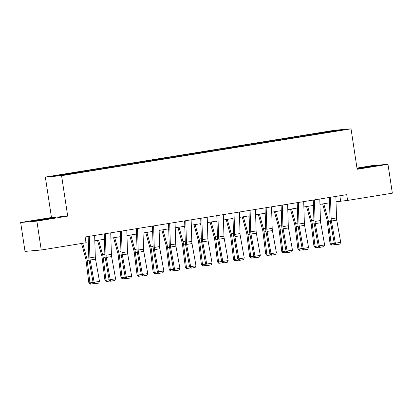 <?xml version="1.0" encoding="UTF-8"?>
<svg xmlns="http://www.w3.org/2000/svg" width="413" height="413" viewBox="0 0 413 413"><rect width="100%" height="100%" fill="white"/><g stroke="black" fill="none" stroke-linecap="round" stroke-linejoin="round"><path stroke-width="0.62" d="M20.65 222.499L36.876 221.115L67.696 216.123L51.47 217.512L20.65 222.499L25.017 251.393L41.243 250.004L86.002 242.761L85.13 236.985L346.719 194.652L347.591 200.429L392.35 193.186L387.983 164.297L371.757 165.68L356.977 168.076M51.47 217.512L45.353 177.063L334.819 130.219L351.04 128.835L61.578 175.675L45.353 177.063M36.876 221.115L41.243 250.004M71.754 173.672L71.49 173.192L70.04 173.315L75.403 172.448L75.496 173.068M318.33 133.771L318.072 133.291L335.439 130.477L342.274 129.894L326.353 132.583L79.776 172.484L60.959 175.417L54.124 176L71.49 173.192M77.112 172.804L76.849 172.324L75.403 172.448M76.849 172.324L91.485 169.846L91.578 170.466M93.193 170.202L92.93 169.722L91.485 169.846M92.93 169.722L107.566 167.244L107.659 167.859M109.275 167.601L109.011 167.12L107.566 167.244M109.011 167.12L123.647 164.642L123.74 165.257M125.356 164.999L125.093 164.519L123.647 164.642M125.093 164.519L139.728 162.041L139.821 162.655M141.437 162.397L141.174 161.917L139.728 162.041M141.174 161.917L155.809 159.439L155.902 160.053M157.518 159.79L157.255 159.315L155.809 159.439M157.255 159.315L171.891 156.832L171.984 157.451M173.599 157.188L173.336 156.708L171.891 156.832M173.336 156.708L187.972 154.23L188.065 154.849M189.681 154.586L189.417 154.106L187.972 154.23M189.417 154.106L204.053 151.628L204.146 152.247M205.762 151.984L205.498 151.504L204.053 151.628M205.498 151.504L220.134 149.026L220.227 149.645M221.843 149.382L221.58 148.902L220.134 149.026M221.58 148.902L236.215 146.424L236.308 147.043M237.924 146.78L237.661 146.3L236.215 146.424M237.661 146.3L252.297 143.822L252.389 144.442M254.005 144.178L253.742 143.698L252.297 143.822M253.742 143.698L268.378 141.22L268.471 141.84M270.087 141.576L269.823 141.096L268.378 141.22M269.823 141.096L284.459 138.618L284.552 139.233M286.168 138.974L285.91 138.494L284.459 138.618M285.91 138.494L300.54 136.016L300.633 136.631M302.249 136.373L301.991 135.892L300.54 136.016M301.991 135.892L316.621 133.414L316.714 134.029M318.072 133.291L316.621 133.414M87.835 171.07L87.571 170.59M103.916 168.468L103.653 167.988M119.997 165.866L119.734 165.386M136.078 163.264L135.815 162.784M152.16 160.662L151.896 160.182M168.241 158.055L167.977 157.58M184.322 155.453L184.059 154.973M200.403 152.851L200.14 152.371M216.484 150.249L216.221 149.769M232.565 147.648L232.302 147.167M248.647 145.046L248.383 144.565M264.728 142.444L264.465 141.964M280.809 139.842L280.546 139.362M296.89 137.24L296.627 136.76M312.971 134.638L312.708 134.158M67.696 216.123L61.578 175.675M351.04 128.835L357.157 169.284L387.983 164.297M336.032 201.771L347.591 200.429M85.925 242.245L88.32 241.853M94.814 240.805L104.401 239.251M110.896 238.203L120.482 236.649M126.977 235.601L136.564 234.047M143.058 232.999L152.645 231.445M159.139 230.397L168.726 228.843M175.22 227.79L184.807 226.241M191.302 225.188L200.888 223.639M207.383 222.586L216.97 221.038M223.464 219.984L233.051 218.436M239.545 217.383L249.132 215.834M255.626 214.781L265.213 213.227M271.708 212.179L281.294 210.625M287.789 209.577L297.375 208.023M303.87 206.975L313.457 205.421M319.951 204.373L329.538 202.819M339.832 195.767L340.627 201.028M335.237 131.035L335.439 130.477M357.085 168.809L378.422 165.406L373.6 165.819L357.023 168.406M55.724 217.625L38.146 219.917L30.211 221.389L47.789 219.096L55.724 217.625M50.938 218.296L50.902 218.038M335.872 196.407L336.523 217.945A5.844 2.168 -99.2 0 0 336.755 220.144L340.725 242.354L335.361 243.221L336.12 244.677L335.702 244.795L339.873 244.073L336.12 244.677M330.508 197.275L331.164 218.813A5.844 2.168 -99.2 0 0 331.396 221.012L335.361 243.221L334.318 243.525L330.348 221.311A8.771 3.247 80.8 0 1 329.997 218.018L329.378 197.46M334.318 243.525L335.702 244.795M339.873 244.073L340.725 242.354M322.651 203.934L326.843 219.184A5.844 2.168 80.8 0 1 327.272 221.363L330.039 243.68L331.149 243.794L328.381 221.482A8.771 3.247 -99.2 0 0 327.736 218.209L323.766 203.754M329.589 204.58L329.125 202.886M335.428 244.542L331.36 245.085L330.039 243.68M331.804 245.131L331.149 243.794L334.272 243.288M319.791 199.009L320.442 220.547A5.844 2.168 -99.2 0 0 320.674 222.746L324.644 244.955L319.28 245.823L320.039 247.279L319.621 247.402L323.792 246.675L320.039 247.279M314.427 199.877L315.083 221.414A5.844 2.168 -99.2 0 0 315.315 223.614L319.28 245.823L318.237 246.127L314.267 223.918A8.771 3.247 80.8 0 1 313.916 220.619L313.297 200.062M318.237 246.127L319.621 247.402M323.792 246.675L324.644 244.955M303.71 201.611L304.36 223.154A5.844 2.168 -99.2 0 0 304.593 225.348L308.563 247.557L303.199 248.43L303.958 249.88L303.54 250.004L307.711 249.276L303.958 249.88M298.346 202.478L299.002 224.022A5.844 2.168 -99.2 0 0 299.234 226.216L303.199 248.43L302.156 248.729L298.186 226.52A8.771 3.247 80.8 0 1 297.835 223.221L297.215 202.664M302.156 248.729L303.54 250.004M307.711 249.276L308.563 247.557M306.57 206.536L310.762 221.786A5.844 2.168 80.8 0 1 311.19 223.97L313.957 246.282L315.067 246.396L312.3 224.083A8.771 3.247 -99.2 0 0 311.655 220.81L307.685 206.355M313.508 207.181L313.044 205.488M319.347 247.15L315.279 247.686L313.957 246.282M315.723 247.733L315.067 246.396L318.191 245.89M290.489 209.138L294.681 224.388A5.844 2.168 80.8 0 1 295.109 226.572L297.876 248.884L298.986 248.998L296.219 226.685A8.771 3.247 -99.2 0 0 295.574 223.412L291.604 208.957M297.427 209.783L296.962 208.09M303.266 249.751L299.198 250.288L297.876 248.884M299.642 250.335L298.986 248.998L302.11 248.492M373.197 166.372L358.298 168.669M357.064 168.649L375.82 165.887M50.505 218.591L35.601 220.893M32.746 221.172L53.122 218.11M287.629 204.213L288.279 225.756A5.844 2.168 -99.2 0 0 288.511 227.95L292.481 250.164L287.118 251.032L287.876 252.482L287.458 252.606L291.63 251.878L287.876 252.482M282.265 205.08L282.92 226.623A5.844 2.168 -99.2 0 0 283.153 228.817L287.118 251.032L286.075 251.331L282.105 229.122A8.771 3.247 80.8 0 1 281.754 225.823L281.134 205.266M286.075 251.331L287.458 252.606M291.63 251.878L292.481 250.164M274.408 211.74L278.599 226.99A5.844 2.168 80.8 0 1 279.028 229.174L281.795 251.486L282.905 251.6L280.138 229.287A8.771 3.247 -99.2 0 0 279.493 226.014L275.523 211.559M281.346 212.385L280.881 210.692M287.185 252.353L283.117 252.89L281.795 251.486M283.561 252.937L282.905 251.6L286.028 251.094M271.548 206.815L272.198 228.358A5.844 2.168 -99.2 0 0 272.43 230.557L276.4 252.766L271.036 253.634L271.795 255.089L271.377 255.208L275.548 254.48L271.795 255.089M266.184 207.682L266.839 229.225A5.844 2.168 -99.2 0 0 267.072 231.425L271.036 253.634L269.994 253.933L266.024 231.724A8.771 3.247 80.8 0 1 265.673 228.425L265.053 207.868M269.994 253.933L271.377 255.208M275.548 254.48L276.4 252.766M258.326 214.342L262.518 229.592A5.844 2.168 80.8 0 1 262.947 231.776L265.714 254.088L266.824 254.201L264.057 231.889A8.771 3.247 -99.2 0 0 263.411 228.616L259.441 214.161M265.265 214.987L264.8 213.294M271.104 254.955L267.035 255.492L265.714 254.088M267.479 255.539L266.824 254.201L269.947 253.696M255.466 209.417L256.117 230.96A5.844 2.168 -99.2 0 0 256.349 233.159L260.319 255.368L254.955 256.236L255.714 257.691L255.296 257.81L259.467 257.082L255.714 257.691M250.102 210.284L250.753 231.827A5.844 2.168 -99.2 0 0 250.99 234.026L254.955 256.236L253.912 256.535L249.942 234.326A8.771 3.247 80.8 0 1 249.591 231.027L248.972 210.47M253.912 256.535L255.296 257.81M259.467 257.082L260.319 255.368M242.245 216.944L246.437 232.194A5.844 2.168 80.8 0 1 246.866 234.377L249.633 256.69L250.743 256.803L247.976 234.491A8.771 3.247 -99.2 0 0 247.33 231.223L243.36 216.763M249.184 217.589L248.719 215.896M255.022 257.557L250.954 258.094L249.633 256.69M251.398 258.14L250.743 256.803L253.866 256.297M239.385 212.019L240.036 233.562A5.844 2.168 -99.2 0 0 240.268 235.761L244.238 257.97L238.874 258.837L239.633 260.293L239.215 260.412L243.386 259.684L239.633 260.293M234.021 212.891L234.672 234.429A5.844 2.168 -99.2 0 0 234.909 236.628L238.874 258.837L237.831 259.137L233.861 236.928A8.771 3.247 80.8 0 1 233.51 233.629L232.891 213.072M237.831 259.137L239.215 260.412M243.386 259.684L244.238 257.97M223.304 214.626L223.954 236.164A5.844 2.168 -99.2 0 0 224.187 238.363L228.157 260.572L222.793 261.439L223.552 262.895L223.134 263.014L227.305 262.286L223.552 262.895M217.94 215.493L218.591 237.031A5.844 2.168 -99.2 0 0 218.828 239.23L222.793 261.439L221.75 261.739L217.78 239.53A8.771 3.247 80.8 0 1 217.429 236.231L216.81 215.674M221.75 261.739L223.134 263.014M227.305 262.286L228.157 260.572M207.223 217.228L207.873 238.766A5.844 2.168 -99.2 0 0 208.106 240.965L212.076 263.174L206.712 264.041L207.471 265.497L207.052 265.616L211.224 264.888L207.471 265.497M201.859 218.095L202.509 239.633A5.844 2.168 -99.2 0 0 202.747 241.832L206.712 264.041L205.669 264.341L201.699 242.132A8.771 3.247 80.8 0 1 201.348 238.833L200.728 218.276M205.669 264.341L207.052 265.616M211.224 264.888L212.076 263.174M191.142 219.83L191.792 241.368A5.844 2.168 -99.2 0 0 192.024 243.567L195.994 265.776L190.63 266.643L191.389 268.099L190.971 268.218L195.142 267.49L191.389 268.099M185.778 220.697L186.428 242.235A5.844 2.168 -99.2 0 0 186.666 244.434L190.63 266.643L189.588 266.943L185.618 244.733A8.771 3.247 80.8 0 1 185.267 241.44L184.647 220.878M189.588 266.943L190.971 268.218M195.142 267.49L195.994 265.776M175.06 222.431L175.711 243.969A5.844 2.168 -99.2 0 0 175.943 246.169L179.913 268.378L174.549 269.245L175.308 270.701L174.89 270.82L179.061 270.092L175.308 270.701M169.697 223.299L170.347 244.837A5.844 2.168 -99.2 0 0 170.579 247.036L174.549 269.245L173.506 269.544L169.536 247.335A8.771 3.247 80.8 0 1 169.185 244.042L168.566 223.479M173.506 269.544L174.89 270.82M179.061 270.092L179.913 268.378M158.979 225.033L159.63 246.571A5.844 2.168 -99.2 0 0 159.862 248.771L163.832 270.98L158.468 271.847L159.227 273.303L158.809 273.421L162.98 272.699L159.227 273.303M153.615 225.901L154.266 247.439A5.844 2.168 -99.2 0 0 154.498 249.638L158.468 271.847L157.425 272.152L153.455 249.937A8.771 3.247 80.8 0 1 153.104 246.644L152.485 226.081M157.425 272.152L158.809 273.421M162.98 272.699L163.832 270.98M142.898 227.635L143.548 249.173A5.844 2.168 -99.2 0 0 143.781 251.372L147.751 273.582L142.387 274.449L143.146 275.905L142.728 276.029L146.899 275.301L143.146 275.905M137.534 228.503L138.185 250.041A5.844 2.168 -99.2 0 0 138.417 252.24L142.387 274.449L141.344 274.753L137.374 252.539A8.771 3.247 80.8 0 1 137.023 249.245L136.404 228.688M141.344 274.753L142.728 276.029M146.899 275.301L147.751 273.582M126.817 230.237L127.467 251.775A5.844 2.168 -99.2 0 0 127.7 253.974L131.67 276.183L126.306 277.051L127.065 278.507L126.646 278.63L130.818 277.903L127.065 278.507M121.453 231.104L122.103 252.648A5.844 2.168 -99.2 0 0 122.336 254.842L126.306 277.051L125.263 277.355L121.293 255.146A8.771 3.247 80.8 0 1 120.942 251.847L120.322 231.29M125.263 277.355L126.646 278.63M130.818 277.903L131.67 276.183M110.736 232.839L111.386 254.382A5.844 2.168 -99.2 0 0 111.618 256.576L115.588 278.785L110.225 279.658L110.983 281.108L110.565 281.232L114.737 280.504L110.983 281.108M105.372 233.706L106.022 255.249A5.844 2.168 -99.2 0 0 106.255 257.444L110.225 279.658L109.182 279.957L105.212 257.748A8.771 3.247 80.8 0 1 104.861 254.449L104.241 233.892M109.182 279.957L110.565 281.232M114.737 280.504L115.588 278.785M94.654 235.441L95.305 256.984A5.844 2.168 -99.2 0 0 95.537 259.178L99.507 281.392L94.143 282.26L94.902 283.71L94.484 283.834L98.655 283.106L94.902 283.71M89.291 236.308L89.941 257.851A5.844 2.168 -99.2 0 0 90.173 260.045L94.143 282.26L93.101 282.559L89.131 260.35A8.771 3.247 80.8 0 1 88.78 257.051L88.16 236.494M93.101 282.559L94.484 283.834M98.655 283.106L99.507 281.392M226.164 219.546L230.356 234.796A5.844 2.168 80.8 0 1 230.784 236.979L233.551 259.292L234.661 259.41L231.894 237.093A8.771 3.247 -99.2 0 0 231.249 233.825L227.279 219.37M233.102 220.191L232.638 218.503M238.941 260.159L234.873 260.701L233.551 259.292M235.317 260.748L234.661 259.41L237.785 258.905M210.083 222.153L214.275 237.403A5.844 2.168 80.8 0 1 214.703 239.581L217.47 261.894L218.58 262.012L215.813 239.7A8.771 3.247 -99.2 0 0 215.168 236.427L211.198 221.972M217.021 222.793L216.557 221.105M222.86 262.761L218.792 263.303L217.47 261.894M219.236 263.349L218.58 262.012L221.704 261.506M194.002 224.755L198.194 240.005A5.844 2.168 80.8 0 1 198.622 242.183L201.389 264.496L202.499 264.614L199.732 242.302A8.771 3.247 -99.2 0 0 199.087 239.029L195.117 224.574M200.94 225.395L200.475 223.707M206.779 265.363L202.711 265.905L201.389 264.496M203.155 265.951L202.499 264.614L205.622 264.108M177.92 227.356L182.112 242.607A5.844 2.168 80.8 0 1 182.541 244.785L185.308 267.097L186.418 267.216L183.651 244.904A8.771 3.247 -99.2 0 0 183.005 241.631L179.036 227.176M184.859 227.997L184.394 226.309M190.698 267.965L186.63 268.507L185.308 267.097M187.074 268.553L186.418 267.216L189.541 266.71M161.839 229.958L166.031 245.208A5.844 2.168 80.8 0 1 166.46 247.387L169.227 269.699L170.337 269.818L167.57 247.506A8.771 3.247 -99.2 0 0 166.924 244.233L162.954 229.778M168.778 230.599L168.313 228.91M174.616 270.567L170.548 271.109L169.227 269.699M170.992 271.155L170.337 269.818L173.46 269.312M145.758 232.56L149.95 247.81A5.844 2.168 80.8 0 1 150.378 249.989L153.146 272.301L154.256 272.42L151.488 250.108A8.771 3.247 -99.2 0 0 150.843 246.835L146.873 232.38M152.696 233.2L152.232 231.512M158.535 273.169L154.467 273.711L153.146 272.301M154.911 273.757L154.256 272.42L157.379 271.914M129.677 235.162L133.869 250.412A5.844 2.168 80.8 0 1 134.297 252.591L137.064 274.908L138.174 275.022L135.407 252.71A8.771 3.247 -99.2 0 0 134.762 249.437L130.792 234.982M136.615 235.808L136.151 234.114M142.454 275.77L138.386 276.312L137.064 274.908M138.83 276.359L138.174 275.022L141.298 274.516M113.596 237.764L117.788 253.014A5.844 2.168 80.8 0 1 118.216 255.198L120.983 277.51L122.093 277.624L119.326 255.311A8.771 3.247 -99.2 0 0 118.681 252.038L114.711 237.583M120.534 238.409L120.069 236.716M126.373 278.377L122.305 278.914L120.983 277.51M122.749 278.961L122.093 277.624L125.216 277.118M97.514 240.366L101.706 255.616A5.844 2.168 80.8 0 1 102.135 257.8L104.902 280.112L106.012 280.226L103.245 257.913A8.771 3.247 -99.2 0 0 102.6 254.64L98.63 240.185M104.453 241.011L103.988 239.318M110.292 280.979L106.224 281.516L104.902 280.112M106.668 281.563L106.012 280.226L109.135 279.72M81.573 243.479L85.625 258.218A5.844 2.168 80.8 0 1 86.054 260.402L88.821 282.714L89.931 282.828L87.164 260.515A8.771 3.247 -99.2 0 0 86.518 257.242L82.688 243.298M88.372 243.613L87.907 241.92M94.21 283.581L90.142 284.118L88.821 282.714M90.586 284.165L89.931 282.828L93.054 282.322M336.523 217.945L331.164 218.813M336.755 220.144L331.396 221.012M328.381 221.482L330.323 221.167M327.736 218.209L329.992 217.842M320.442 220.547L315.083 221.414M320.674 222.746L315.315 223.614M304.36 223.154L299.002 224.022M304.593 225.348L299.234 226.216M312.3 224.083L314.241 223.769M311.655 220.81L313.911 220.449M296.219 226.685L298.16 226.37M295.574 223.412L297.83 223.051M288.279 225.756L282.92 226.623M288.511 227.95L283.153 228.817M280.138 229.287L282.079 228.972M279.493 226.014L281.749 225.653M272.198 228.358L266.839 229.225M272.43 230.557L267.072 231.425M264.057 231.889L265.998 231.579M263.411 228.616L265.667 228.255M256.117 230.96L250.753 231.827M256.349 233.159L250.99 234.026M247.976 234.491L249.917 234.181M247.33 231.223L249.586 230.857M240.036 233.562L234.672 234.429M240.268 235.761L234.909 236.628M223.954 236.164L218.591 237.031M224.187 238.363L218.828 239.23M207.873 238.766L202.509 239.633M208.106 240.965L202.747 241.832M191.792 241.368L186.428 242.235M192.024 243.567L186.666 244.434M175.711 243.969L170.347 244.837M175.943 246.169L170.579 247.036M159.63 246.571L154.266 247.439M159.862 248.771L154.498 249.638M143.548 249.173L138.185 250.041M143.781 251.372L138.417 252.24M127.467 251.775L122.103 252.648M127.7 253.974L122.336 254.842M111.386 254.382L106.022 255.249M111.618 256.576L106.255 257.444M95.305 256.984L89.941 257.851M95.537 259.178L90.173 260.045M231.894 237.093L233.835 236.783M231.249 233.825L233.505 233.459M215.813 239.7L217.754 239.385M215.168 236.427L217.424 236.06M199.732 242.302L201.673 241.987M199.087 239.029L201.343 238.662M183.651 244.904L185.592 244.589M183.005 241.631L185.261 241.264M167.57 247.506L169.511 247.191M166.924 244.233L169.18 243.866M151.488 250.108L153.429 249.793M150.843 246.835L153.099 246.468M135.407 252.71L137.348 252.395M134.762 249.437L137.018 249.075M119.326 255.311L121.267 254.997M118.681 252.038L120.937 251.677M103.245 257.913L105.186 257.598M102.6 254.64L104.856 254.279M87.164 260.515L89.105 260.2M86.518 257.242L88.774 256.881"/></g></svg>
